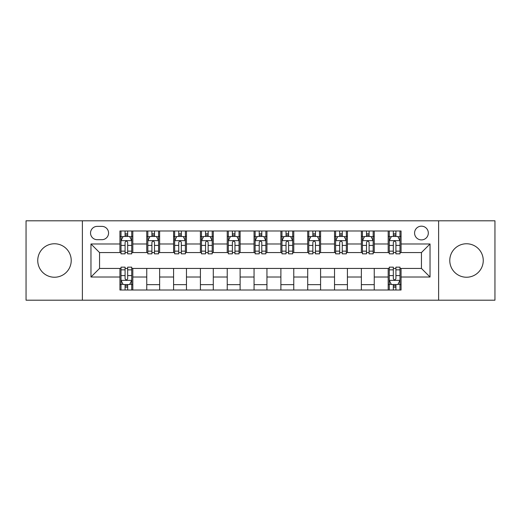 <?xml version="1.0" encoding="UTF-8"?>
<svg xmlns="http://www.w3.org/2000/svg" width="521" height="521" viewBox="0 0 521 521"><rect width="100%" height="100%" fill="white"/><g stroke="black" fill="none" stroke-linecap="round" stroke-linejoin="round"><path stroke-width="0.78" d="M466.516 243.763A16.737 16.737 0 0 0 449.779 260.5A16.737 16.737 0 0 0 466.516 277.237A16.737 16.737 0 0 0 483.254 260.5A16.737 16.737 0 0 0 466.516 243.763M54.484 243.763A16.737 16.737 0 0 0 37.746 260.5A16.737 16.737 0 0 0 54.484 277.237A16.737 16.737 0 0 0 71.221 260.5A16.737 16.737 0 0 0 54.484 243.763M421.45 226.166A6.864 6.864 0 0 0 414.579 233.03A6.864 6.864 0 0 0 421.45 239.901A6.864 6.864 0 0 0 428.314 233.03A6.864 6.864 0 0 0 421.45 226.166M438.617 300.2L494.95 300.2L494.95 220.8L438.617 220.8L438.617 300.2L82.383 300.2L82.383 220.8L26.05 220.8L26.05 300.2L82.383 300.2M97.193 239.686L101.914 239.686A6.656 6.656 0 0 0 108.563 233.03A6.656 6.656 0 0 0 101.914 226.381L97.193 226.381A6.656 6.656 0 0 0 90.537 233.03A6.656 6.656 0 0 0 97.193 239.686M438.617 220.8L82.383 220.8M119.934 277.022L90.967 277.022L90.967 243.978L119.934 243.978L119.934 252.561L99.55 252.561L99.55 268.439L119.934 268.439L119.934 290.008L401.066 290.008L401.066 268.439L421.45 268.439L421.45 252.561L401.066 252.561L401.066 243.978L430.033 243.978L430.033 277.022L401.066 277.022M401.066 243.978L401.066 230.992L119.934 230.992L119.934 243.978M388.184 230.992L388.184 252.561L389.259 252.561M393.335 252.561L395.914 252.561M399.991 252.561L401.066 252.561M388.184 252.561L373.166 252.561M361.359 230.992L361.359 252.561L362.434 252.561M366.51 252.561L369.089 252.561M361.359 252.561L346.341 252.561M334.534 230.992L334.534 252.561L335.609 252.561M339.685 252.561L342.264 252.561M334.534 252.561L319.516 252.561M307.709 230.992L307.709 252.561L308.784 252.561M312.861 252.561L315.439 252.561M307.709 252.561L292.691 252.561M280.884 230.992L280.884 252.561L281.959 252.561M286.036 252.561L288.614 252.561M280.884 252.561L265.866 252.561M254.059 230.992L254.059 252.561L255.134 252.561M259.211 252.561L261.789 252.561M254.059 252.561L239.041 252.561M227.234 230.992L227.234 252.561L228.309 252.561M232.386 252.561L234.964 252.561M227.234 252.561L212.216 252.561M200.409 230.992L200.409 252.561L201.484 252.561M205.561 252.561L208.14 252.561M200.409 252.561L185.391 252.561M173.584 230.992L173.584 252.561L174.659 252.561M178.736 252.561L181.315 252.561M173.584 252.561L158.566 252.561M146.759 230.992L146.759 252.561L147.834 252.561M151.911 252.561L154.49 252.561M146.759 252.561L131.741 252.561M119.934 252.561L121.009 252.561M125.086 252.561L127.665 252.561M119.934 268.439L121.009 268.439M125.086 268.439L127.665 268.439M131.741 268.439L132.816 268.439L132.816 290.008M389.259 268.439L132.816 268.439M393.335 268.439L395.914 268.439M399.991 268.439L401.066 268.439M132.816 230.992L132.816 252.561M119.934 236.358L121.009 236.358M125.086 236.358L127.665 236.358M131.741 236.358L132.816 236.358M119.934 284.642L121.009 284.642M125.086 284.642L127.665 284.642M131.741 284.642L132.816 284.642M146.759 268.439L146.759 290.008M159.641 230.992L159.641 252.561M146.759 236.358L147.834 236.358M151.911 236.358L154.49 236.358M158.566 236.358L159.641 236.358M159.641 268.439L159.641 290.008M146.759 284.642L159.641 284.642M173.584 268.439L173.584 290.008M186.466 268.439L186.466 290.008M173.584 284.642L186.466 284.642M186.466 230.992L186.466 252.561M173.584 236.358L174.659 236.358M178.736 236.358L181.315 236.358M185.391 236.358L186.466 236.358M200.409 268.439L200.409 290.008M213.291 268.439L213.291 290.008M200.409 284.642L213.291 284.642M213.291 230.992L213.291 252.561M200.409 236.358L201.484 236.358M205.561 236.358L208.14 236.358M212.216 236.358L213.291 236.358M227.234 268.439L227.234 290.008M240.116 268.439L240.116 290.008M227.234 284.642L240.116 284.642M240.116 230.992L240.116 252.561M227.234 236.358L228.309 236.358M232.386 236.358L234.964 236.358M239.041 236.358L240.116 236.358M254.059 268.439L254.059 290.008M266.941 268.439L266.941 290.008M254.059 284.642L266.941 284.642M266.941 230.992L266.941 252.561M254.059 236.358L255.134 236.358M259.211 236.358L261.789 236.358M265.866 236.358L266.941 236.358M280.884 268.439L280.884 290.008M293.766 268.439L293.766 290.008M280.884 284.642L293.766 284.642M293.766 230.992L293.766 252.561M280.884 236.358L281.959 236.358M286.036 236.358L288.614 236.358M292.691 236.358L293.766 236.358M307.709 268.439L307.709 290.008M320.591 268.439L320.591 290.008M307.709 284.642L320.591 284.642M320.591 230.992L320.591 252.561M307.709 236.358L308.784 236.358M312.861 236.358L315.439 236.358M319.516 236.358L320.591 236.358M334.534 268.439L334.534 290.008M347.416 268.439L347.416 290.008M334.534 284.642L347.416 284.642M347.416 230.992L347.416 252.561M334.534 236.358L335.609 236.358M339.685 236.358L342.264 236.358M346.341 236.358L347.416 236.358M361.359 268.439L361.359 290.008M374.241 268.439L374.241 290.008M361.359 284.642L374.241 284.642M374.241 230.992L374.241 252.561M361.359 236.358L362.434 236.358M366.51 236.358L369.089 236.358M373.166 236.358L374.241 236.358M388.184 268.439L388.184 290.008M388.184 284.642L389.259 284.642M393.335 284.642L395.914 284.642M399.991 284.642L401.066 284.642M388.184 236.358L389.259 236.358M393.335 236.358L395.914 236.358M399.991 236.358L401.066 236.358M99.55 252.561L90.967 243.978M99.55 268.439L90.967 277.022M430.033 243.978L421.45 252.561M430.033 277.022L421.45 268.439M127.665 233.779L125.086 233.779M131.741 251.155L127.665 251.155L127.665 253.844L131.741 253.844L131.741 240.754L129.592 236.462L123.158 236.462L121.009 240.754L121.009 253.844L125.086 253.844L125.086 251.155L121.009 251.155M121.009 240.754L121.009 230.992M131.741 240.754L131.741 230.992M125.086 236.462L125.086 230.992M127.665 230.992L127.665 236.462M127.665 251.155L127.665 242.369C126.805 240.715 125.945 240.715 125.086 242.369L125.086 251.155M125.086 287.221L127.665 287.221M121.009 269.845L125.086 269.845L125.086 267.156L121.009 267.156L121.009 280.246L123.158 284.538L129.592 284.538L131.741 280.246L131.741 267.156L127.665 267.156L127.665 269.845L131.741 269.845M131.741 280.246L131.741 290.008M121.009 280.246L121.009 290.008M127.665 284.538L127.665 290.008M125.086 290.008L125.086 284.538M125.086 269.845L125.086 278.631C125.945 280.285 126.805 280.285 127.665 278.631L127.665 269.845M154.49 233.779L151.911 233.779M158.566 251.155L154.49 251.155L154.49 253.844L158.566 253.844L158.566 240.754L156.417 236.462L149.983 236.462L147.834 240.754L147.834 253.844L151.911 253.844L151.911 251.155L147.834 251.155M147.834 240.754L147.834 230.992M158.566 240.754L158.566 230.992M151.911 236.462L151.911 230.992M154.49 230.992L154.49 236.462M154.49 251.155L154.49 242.369C153.63 240.715 152.77 240.715 151.911 242.369L151.911 251.155M181.315 233.779L178.736 233.779M185.391 251.155L181.315 251.155L181.315 253.844L185.391 253.844L185.391 240.754L183.242 236.462L176.808 236.462L174.659 240.754L174.659 253.844L178.736 253.844L178.736 251.155L174.659 251.155M174.659 240.754L174.659 230.992M185.391 240.754L185.391 230.992M178.736 236.462L178.736 230.992M181.315 230.992L181.315 236.462M181.315 251.155L181.315 242.369C180.455 240.715 179.595 240.715 178.736 242.369L178.736 251.155M208.14 233.779L205.561 233.779M212.216 251.155L208.14 251.155L208.14 253.844L212.216 253.844L212.216 240.754L210.067 236.462L203.633 236.462L201.484 240.754L201.484 253.844L205.561 253.844L205.561 251.155L201.484 251.155M201.484 240.754L201.484 230.992M212.216 240.754L212.216 230.992M205.561 236.462L205.561 230.992M208.14 230.992L208.14 236.462M208.14 251.155L208.14 242.369C207.28 240.715 206.42 240.715 205.561 242.369L205.561 251.155M234.964 233.779L232.386 233.779M239.041 251.155L234.964 251.155L234.964 253.844L239.041 253.844L239.041 240.754L236.892 236.462L230.458 236.462L228.309 240.754L228.309 253.844L232.386 253.844L232.386 251.155L228.309 251.155M228.309 240.754L228.309 230.992M239.041 240.754L239.041 230.992M232.386 236.462L232.386 230.992M234.964 230.992L234.964 236.462M234.964 251.155L234.964 242.369C234.105 240.715 233.245 240.715 232.386 242.369L232.386 251.155M261.789 233.779L259.211 233.779M265.866 251.155L261.789 251.155L261.789 253.844L265.866 253.844L265.866 240.754L263.717 236.462L257.283 236.462L255.134 240.754L255.134 253.844L259.211 253.844L259.211 251.155L255.134 251.155M255.134 240.754L255.134 230.992M265.866 240.754L265.866 230.992M259.211 236.462L259.211 230.992M261.789 230.992L261.789 236.462M261.789 251.155L261.789 242.369C260.93 240.715 260.07 240.715 259.211 242.369L259.211 251.155M288.614 233.779L286.036 233.779M292.691 251.155L288.614 251.155L288.614 253.844L292.691 253.844L292.691 240.754L290.542 236.462L284.108 236.462L281.959 240.754L281.959 253.844L286.036 253.844L286.036 251.155L281.959 251.155M281.959 240.754L281.959 230.992M292.691 240.754L292.691 230.992M286.036 236.462L286.036 230.992M288.614 230.992L288.614 236.462M288.614 251.155L288.614 242.369C287.755 240.715 286.895 240.715 286.036 242.369L286.036 251.155M315.439 233.779L312.861 233.779M319.516 251.155L315.439 251.155L315.439 253.844L319.516 253.844L319.516 240.754L317.367 236.462L310.933 236.462L308.784 240.754L308.784 253.844L312.861 253.844L312.861 251.155L308.784 251.155M308.784 240.754L308.784 230.992M319.516 240.754L319.516 230.992M312.861 236.462L312.861 230.992M315.439 230.992L315.439 236.462M315.439 251.155L315.439 242.369C314.58 240.715 313.72 240.715 312.861 242.369L312.861 251.155M342.264 233.779L339.685 233.779M346.341 251.155L342.264 251.155L342.264 253.844L346.341 253.844L346.341 240.754L344.192 236.462L337.758 236.462L335.609 240.754L335.609 253.844L339.685 253.844L339.685 251.155L335.609 251.155M335.609 240.754L335.609 230.992M346.341 240.754L346.341 230.992M339.685 236.462L339.685 230.992M342.264 230.992L342.264 236.462M342.264 251.155L342.264 242.369C341.405 240.715 340.545 240.715 339.685 242.369L339.685 251.155M369.089 233.779L366.51 233.779M373.166 251.155L369.089 251.155L369.089 253.844L373.166 253.844L373.166 240.754L371.017 236.462L364.583 236.462L362.434 240.754L362.434 253.844L366.51 253.844L366.51 251.155L362.434 251.155M362.434 240.754L362.434 230.992M373.166 240.754L373.166 230.992M366.51 236.462L366.51 230.992M369.089 230.992L369.089 236.462M369.089 251.155L369.089 242.369C368.23 240.715 367.37 240.715 366.51 242.369L366.51 251.155M395.914 233.779L393.335 233.779M399.991 251.155L395.914 251.155L395.914 253.844L399.991 253.844L399.991 240.754L397.842 236.462L391.408 236.462L389.259 240.754L389.259 253.844L393.335 253.844L393.335 251.155L389.259 251.155M389.259 240.754L389.259 230.992M399.991 240.754L399.991 230.992M393.335 236.462L393.335 230.992M395.914 230.992L395.914 236.462M395.914 251.155L395.914 242.369C395.055 240.715 394.195 240.715 393.335 242.369L393.335 251.155M393.335 287.221L395.914 287.221M389.259 269.845L393.335 269.845L393.335 267.156L389.259 267.156L389.259 280.246L391.408 284.538L397.842 284.538L399.991 280.246L399.991 267.156L395.914 267.156L395.914 269.845L399.991 269.845M399.991 280.246L399.991 290.008M389.259 280.246L389.259 290.008M395.914 284.538L395.914 290.008M393.335 290.008L393.335 284.538M393.335 269.845L393.335 278.631C394.195 280.285 395.055 280.285 395.914 278.631L395.914 269.845M146.759 277.022L132.816 277.022M146.759 243.978L132.816 243.978M173.584 243.978L159.641 243.978M173.584 277.022L159.641 277.022M200.409 243.978L186.466 243.978M200.409 277.022L186.466 277.022M227.234 243.978L213.291 243.978M227.234 277.022L213.291 277.022M254.059 243.978L240.116 243.978M254.059 277.022L240.116 277.022M280.884 243.978L266.941 243.978M280.884 277.022L266.941 277.022M307.709 243.978L293.766 243.978M307.709 277.022L293.766 277.022M334.534 243.978L320.591 243.978M334.534 277.022L320.591 277.022M361.359 243.978L347.416 243.978M361.359 277.022L347.416 277.022M388.184 243.978L374.241 243.978M388.184 277.022L374.241 277.022M131.689 240.65L121.061 240.65M121.009 236.723L123.028 236.723M129.722 236.723L131.741 236.723M125.086 245.404L121.009 245.404M131.741 245.404L127.665 245.404M127.665 235.147L125.086 235.147M121.061 280.35L131.689 280.35M131.741 284.277L129.722 284.277M123.028 284.277L121.009 284.277M127.665 275.596L131.741 275.596M121.009 275.596L125.086 275.596M125.086 285.853L127.665 285.853M158.514 240.65L147.886 240.65M147.834 236.723L149.853 236.723M156.547 236.723L158.566 236.723M151.911 245.404L147.834 245.404M158.566 245.404L154.49 245.404M154.49 235.147L151.911 235.147M185.339 240.65L174.711 240.65M174.659 236.723L176.678 236.723M183.372 236.723L185.391 236.723M178.736 245.404L174.659 245.404M185.391 245.404L181.315 245.404M181.315 235.147L178.736 235.147M212.164 240.65L201.536 240.65M201.484 236.723L203.503 236.723M210.197 236.723L212.216 236.723M205.561 245.404L201.484 245.404M212.216 245.404L208.14 245.404M208.14 235.147L205.561 235.147M238.989 240.65L228.361 240.65M228.309 236.723L230.328 236.723M237.022 236.723L239.041 236.723M232.386 245.404L228.309 245.404M239.041 245.404L234.964 245.404M234.964 235.147L232.386 235.147M265.814 240.65L255.186 240.65M255.134 236.723L257.153 236.723M263.847 236.723L265.866 236.723M259.211 245.404L255.134 245.404M265.866 245.404L261.789 245.404M261.789 235.147L259.211 235.147M292.639 240.65L282.011 240.65M281.959 236.723L283.978 236.723M290.672 236.723L292.691 236.723M286.036 245.404L281.959 245.404M292.691 245.404L288.614 245.404M288.614 235.147L286.036 235.147M319.464 240.65L308.836 240.65M308.784 236.723L310.803 236.723M317.497 236.723L319.516 236.723M312.861 245.404L308.784 245.404M319.516 245.404L315.439 245.404M315.439 235.147L312.861 235.147M346.289 240.65L335.661 240.65M335.609 236.723L337.628 236.723M344.322 236.723L346.341 236.723M339.685 245.404L335.609 245.404M346.341 245.404L342.264 245.404M342.264 235.147L339.685 235.147M373.114 240.65L362.486 240.65M362.434 236.723L364.453 236.723M371.147 236.723L373.166 236.723M366.51 245.404L362.434 245.404M373.166 245.404L369.089 245.404M369.089 235.147L366.51 235.147M399.939 240.65L389.311 240.65M389.259 236.723L391.278 236.723M397.972 236.723L399.991 236.723M393.335 245.404L389.259 245.404M399.991 245.404L395.914 245.404M395.914 235.147L393.335 235.147M389.311 280.35L399.939 280.35M399.991 284.277L397.972 284.277M391.278 284.277L389.259 284.277M395.914 275.596L399.991 275.596M389.259 275.596L393.335 275.596M393.335 285.853L395.914 285.853"/></g></svg>
